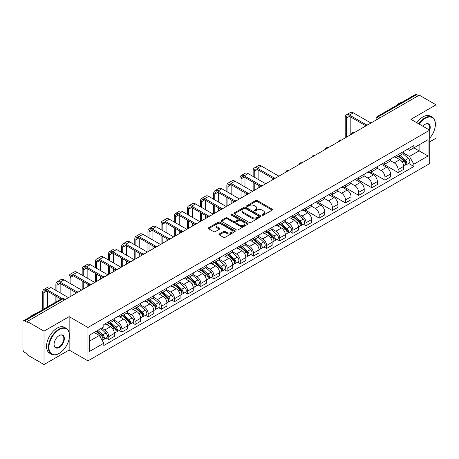 <?xml version="1.0" encoding="UTF-8"?>
<svg xmlns="http://www.w3.org/2000/svg" width="459" height="459" viewBox="0 0 459 459"><rect width="100%" height="100%" fill="white"/><g stroke="black" fill="none" stroke-linecap="round" stroke-linejoin="round"><path stroke-width="0.69" d="M262.232 215.214A0.82 0.47 0 0 0 263.391 215.214L272.187 210.136A1.17 0.677 0 0 0 272.526 209.66A1.17 0.677 0 0 0 272.187 209.184L257.292 200.583A1.17 0.677 0 0 0 255.634 200.583L246.844 205.661A0.82 0.47 0 0 0 246.603 205.993A0.82 0.47 0 0 0 246.844 206.326A0.82 0.47 0 0 0 248.003 206.326L249.139 205.672A3.747 2.163 0 0 1 254.435 205.672L255.674 206.389A3.747 2.163 0 0 1 256.776 207.916A3.747 2.163 0 0 1 255.674 209.447L254.538 210.102A0.82 0.47 0 0 0 254.297 210.434A0.82 0.47 0 0 0 254.538 210.773A0.82 0.47 0 0 0 255.697 210.773L256.833 210.113A3.747 2.163 0 0 1 262.129 210.113L263.374 210.83A3.747 2.163 0 0 1 264.47 212.362A3.747 2.163 0 0 1 263.374 213.888L262.232 214.548A0.82 0.47 0 0 0 261.997 214.881A0.82 0.47 0 0 0 262.232 215.214L262.232 214.548M219.304 233.929A1.17 0.677 0 0 0 218.966 234.406A1.17 0.677 0 0 0 219.304 234.888L223.487 237.297A1.17 0.677 0 0 0 225.139 237.297L234.905 231.663A1.17 0.677 0 0 0 235.249 231.181A1.17 0.677 0 0 0 234.905 230.705L220.01 222.104A1.17 0.677 0 0 0 218.358 222.104L208.593 227.744A1.17 0.677 0 0 0 208.248 228.221A1.17 0.677 0 0 0 208.593 228.697L213.636 231.611A1.17 0.677 0 0 0 215.294 231.611L219.471 229.202A1.17 0.677 0 0 0 219.815 228.725A1.17 0.677 0 0 0 219.471 228.243L216.969 226.798A3.133 1.807 0 0 1 216.051 225.524A3.133 1.807 0 0 1 217.985 223.854A3.133 1.807 0 0 1 221.399 224.244L231.204 229.907A3.133 1.807 0 0 1 232.122 231.181A3.133 1.807 0 0 1 230.188 232.851A3.133 1.807 0 0 1 226.775 232.461L225.139 231.52A1.17 0.677 0 0 0 223.487 231.52L219.304 233.929L219.304 234.888L223.487 232.489L223.487 231.52M87.95 327.491L69.148 316.635L44.024 331.14L27.247 321.455L419.274 95.122L436.05 104.807L410.925 119.311L429.727 130.167L87.95 327.491L87.95 360.883L429.727 163.559L429.727 130.167M249.22 222.443A1.17 0.677 0 0 0 250.878 222.443L260.643 216.803A1.17 0.677 0 0 0 260.982 216.327A1.17 0.677 0 0 0 260.643 215.845L245.749 207.25A1.17 0.677 0 0 0 244.09 207.25L234.325 212.884A1.17 0.677 0 0 0 233.981 213.36A1.17 0.677 0 0 0 234.325 213.842L249.22 222.443M231.801 215.391A0.82 0.47 0 0 1 232.633 215.506L232.633 214.531L247.774 223.275A1.17 0.677 0 0 1 248.118 223.757A1.17 0.677 0 0 1 247.774 224.233L238.009 229.867A1.17 0.677 0 0 1 236.356 229.867L221.456 221.272L225.639 218.874L225.639 217.899L221.456 220.314A1.17 0.677 0 0 0 221.118 220.79A1.17 0.677 0 0 0 221.456 221.272L221.456 220.314M225.639 218.874A1.17 0.677 0 0 1 227.291 218.874L227.291 217.899A1.17 0.677 0 0 0 225.639 217.899M227.291 217.899L233.333 221.387A1.17 0.677 0 0 0 234.991 221.387L237.762 219.786A1.17 0.677 0 0 0 238.101 219.31A1.17 0.677 0 0 0 237.762 218.834L231.474 215.202A0.82 0.47 0 0 1 231.233 214.869A0.82 0.47 0 0 1 231.738 214.433A0.82 0.47 0 0 1 232.633 214.531M44.024 331.14L44.024 364.532L27.247 354.847L27.247 353.872L24.637 352.363A2.387 1.377 -120 0 1 22.95 349.442L22.95 321.891A2.387 1.377 -120 0 1 23.443 320.801L61.632 298.752A2.387 1.377 60 0 1 62.826 298.872L24.637 320.921A2.387 1.377 -120 0 0 23.443 320.801M429.727 141.848L436.05 138.199L436.05 104.807M44.024 364.532L69.148 350.028L87.95 360.883M27.247 321.455L27.247 322.43L24.637 320.921M380.241 117.659L378.468 116.638A2.387 1.377 60 0 0 377.275 116.517L415.47 94.468A2.387 1.377 60 0 1 416.657 94.588L378.468 116.638A2.387 1.377 120 0 0 376.782 119.558L376.782 119.656M418.43 95.61L416.657 94.588M398.114 154.649A5.485 3.167 60 0 1 396.978 157.11L402.543 153.897A5.485 3.167 -120 0 0 403.679 151.436M390.213 160.558L394.235 162.876A5.485 3.167 60 0 1 398.114 169.595L403.679 166.382A5.485 3.167 -120 0 0 399.8 159.663L395.813 157.362M403.679 166.382L403.679 169.348L398.114 172.561L384.166 164.511M396.978 157.11A5.485 3.167 60 0 1 394.275 156.863M398.114 169.595L398.114 172.561M384.958 162.245A5.485 3.167 60 0 1 383.827 164.706L389.387 161.493A5.485 3.167 -120 0 0 390.523 159.032M371.01 172.102L384.963 180.157L390.523 176.944L390.523 173.972A5.485 3.167 -120 0 0 386.644 167.26L382.663 164.959M383.827 164.706A5.485 3.167 60 0 1 381.125 164.46M377.063 168.149L381.085 170.467A5.485 3.167 60 0 1 384.963 177.185L384.963 180.157M371.807 169.836A5.485 3.167 60 0 1 370.671 172.297L376.237 169.084A5.485 3.167 -120 0 0 377.373 166.623M357.859 179.693L371.807 187.748L377.373 184.535L377.373 181.569A5.485 3.167 -120 0 0 373.494 174.85L369.512 172.55M370.671 172.297A5.485 3.167 60 0 1 367.975 172.05M363.912 175.74L367.929 178.063A5.485 3.167 60 0 1 371.807 184.782L371.807 187.748M358.657 177.432A5.485 3.167 60 0 1 357.521 179.894L363.086 176.681A5.485 3.167 -120 0 0 364.222 174.219M344.709 187.289L358.657 195.339L364.222 192.132L364.222 189.16A5.485 3.167 -120 0 0 360.344 182.441L356.362 180.146M357.521 179.894A5.485 3.167 60 0 1 354.818 179.641M350.762 183.336L354.778 185.654A5.485 3.167 60 0 1 358.657 192.373L358.657 195.339M345.507 185.023A5.485 3.167 60 0 1 344.37 187.484L349.936 184.271A5.485 3.167 -120 0 0 351.072 181.81M331.559 194.88L345.507 202.935L351.072 199.722L351.072 196.75A5.485 3.167 -120 0 0 347.193 190.037L343.212 187.737M344.37 187.484A5.485 3.167 60 0 1 341.668 187.238M337.606 190.927L341.628 193.25A5.485 3.167 60 0 1 345.507 199.963L345.507 202.935M332.35 192.614A5.485 3.167 60 0 1 331.22 195.075L336.78 191.868A5.485 3.167 -120 0 0 337.916 189.401M318.403 202.476L332.356 210.526L337.916 207.313L337.916 204.347A5.485 3.167 -120 0 0 334.037 197.628L330.055 195.327M331.22 195.075A5.485 3.167 60 0 1 328.518 194.828M324.456 198.523L328.478 200.841A5.485 3.167 60 0 1 332.356 207.56L332.356 210.526M319.2 200.21A5.485 3.167 60 0 1 318.064 202.671L323.629 199.458A5.485 3.167 -120 0 0 324.765 196.997M305.252 210.067L319.2 218.123L324.765 214.91L324.765 211.938A5.485 3.167 -120 0 0 320.887 205.225L316.905 202.924M318.064 202.671A5.485 3.167 60 0 1 315.367 202.425M311.305 206.114L315.322 208.432A5.485 3.167 60 0 1 319.2 215.151L319.2 218.123M306.05 207.801A5.485 3.167 60 0 1 304.914 210.262L310.479 207.049A5.485 3.167 -120 0 0 311.615 204.588M303.382 224.176L306.05 225.713L311.615 222.5L311.615 219.534A5.485 3.167 -120 0 0 307.737 212.815L303.755 210.515M304.914 210.262A5.485 3.167 60 0 1 302.211 210.015M298.155 213.71L302.171 216.028A5.485 3.167 60 0 1 306.05 222.747L306.05 225.713M292.899 215.397A5.485 3.167 60 0 1 291.763 217.859L297.329 214.646A5.485 3.167 -120 0 0 298.465 212.184M290.231 231.766L292.899 233.31L298.465 230.097L298.465 227.125A5.485 3.167 -120 0 0 294.586 220.406L290.604 218.111M291.763 217.859A5.485 3.167 60 0 1 289.061 217.612M284.999 221.301L289.021 223.619A5.485 3.167 60 0 1 292.899 230.338L292.899 233.31M279.749 222.988A5.485 3.167 60 0 1 278.613 225.449L284.173 222.236A5.485 3.167 -120 0 0 285.309 219.775M277.081 239.363L279.749 240.9L285.309 237.687L285.309 234.721A5.485 3.167 -120 0 0 281.43 228.003L277.448 225.702M278.613 225.449A5.485 3.167 60 0 1 275.911 225.203M271.848 228.892L275.87 231.216A5.485 3.167 60 0 1 279.749 237.928L279.749 240.9M266.593 230.579A5.485 3.167 60 0 1 265.457 233.046L271.022 229.833A5.485 3.167 -120 0 0 272.158 227.371M263.925 246.953L266.593 248.491L272.158 245.278L272.158 242.312A5.485 3.167 -120 0 0 268.28 235.593L264.298 233.292M265.457 233.046A5.485 3.167 60 0 1 262.76 232.793M258.698 236.488L262.714 238.806A5.485 3.167 60 0 1 266.593 245.525L266.593 248.491M253.443 238.175A5.485 3.167 60 0 1 252.307 240.636L257.872 237.423A5.485 3.167 -120 0 0 259.008 234.962M250.775 254.544L253.443 256.088L259.008 252.875L259.008 249.903A5.485 3.167 -120 0 0 255.129 243.19L251.148 240.889M252.307 240.636A5.485 3.167 60 0 1 249.61 240.39M245.548 244.079L249.564 246.403A5.485 3.167 60 0 1 253.443 253.116L253.443 256.088M240.292 245.766A5.485 3.167 60 0 1 239.156 248.227L244.722 245.014A5.485 3.167 -120 0 0 245.858 242.553M237.624 262.141L240.292 263.678L245.858 260.465L245.858 257.499A5.485 3.167 -120 0 0 241.979 250.78L237.997 248.48M239.156 248.227A5.485 3.167 60 0 1 236.454 247.98M232.392 251.675L236.414 253.993A5.485 3.167 60 0 1 240.292 260.712L240.292 263.678M227.142 253.362A5.485 3.167 60 0 1 226.006 255.824L231.566 252.611A5.485 3.167 -120 0 0 232.702 250.149M224.474 269.731L227.142 271.275L232.702 268.062L232.702 265.09A5.485 3.167 -120 0 0 228.823 258.371L224.841 256.076M226.006 255.824A5.485 3.167 60 0 1 223.303 255.577M219.241 259.266L223.263 261.584A5.485 3.167 60 0 1 227.142 268.303L227.142 271.275M213.986 260.953A5.485 3.167 60 0 1 212.85 263.414L218.415 260.201A5.485 3.167 -120 0 0 219.551 257.74M211.318 277.328L213.986 278.865L219.551 275.652L219.551 272.686A5.485 3.167 -120 0 0 215.673 265.968L211.691 263.667M212.85 263.414A5.485 3.167 60 0 1 210.153 263.168M206.091 266.857L210.107 269.181A5.485 3.167 60 0 1 213.986 275.899L213.986 278.865M200.835 268.549A5.485 3.167 60 0 1 199.699 271.011L205.265 267.798A5.485 3.167 -120 0 0 206.401 265.336M198.168 284.919L200.835 286.456L206.401 283.249L206.401 280.277A5.485 3.167 -120 0 0 202.522 273.558L198.54 271.263M199.699 271.011A5.485 3.167 60 0 1 197.003 270.758M192.941 274.453L196.957 276.771A5.485 3.167 60 0 1 200.835 283.49L200.835 286.456M187.685 276.14A5.485 3.167 60 0 1 186.549 278.602L192.114 275.389A5.485 3.167 -120 0 0 193.25 272.927M185.017 292.509L187.685 294.053L193.25 290.84L193.25 287.868A5.485 3.167 -120 0 0 189.372 281.155L185.39 278.854M186.549 278.602A5.485 3.167 60 0 1 183.847 278.355M179.785 282.044L183.807 284.368A5.485 3.167 60 0 1 187.685 291.081L187.685 294.053M174.535 283.731A5.485 3.167 60 0 1 173.399 286.192L178.958 282.985A5.485 3.167 -120 0 0 180.094 280.518M171.867 300.106L174.535 301.643L180.094 298.43L180.094 295.464A5.485 3.167 -120 0 0 176.216 288.745L172.234 286.445M173.399 286.192A5.485 3.167 60 0 1 170.696 285.946M166.634 289.64L170.656 291.958A5.485 3.167 60 0 1 174.535 298.677L174.535 301.643M161.379 291.327A5.485 3.167 60 0 1 160.243 293.789L165.808 290.576A5.485 3.167 -120 0 0 166.944 288.114M158.711 307.696L161.379 309.24L166.944 306.027L166.944 303.055A5.485 3.167 -120 0 0 163.065 296.342L159.084 294.041M160.243 293.789A5.485 3.167 60 0 1 157.546 293.542M153.484 297.231L157.5 299.549A5.485 3.167 60 0 1 161.379 306.268L161.379 309.24M148.228 298.918A5.485 3.167 60 0 1 147.092 301.379L152.658 298.166A5.485 3.167 -120 0 0 153.794 295.705M145.56 315.293L148.228 316.83L153.794 313.617L153.794 310.651A5.485 3.167 -120 0 0 149.915 303.933L145.933 301.632M147.092 301.379A5.485 3.167 60 0 1 144.396 301.133M140.334 304.822L144.35 307.146A5.485 3.167 60 0 1 148.228 313.864L148.228 316.83M135.078 306.514A5.485 3.167 60 0 1 133.942 308.976L139.507 305.763A5.485 3.167 -120 0 0 140.643 303.301M132.41 322.884L135.078 324.427L140.643 321.214L140.643 318.242A5.485 3.167 -120 0 0 136.765 311.523L132.783 309.228M133.942 308.976A5.485 3.167 60 0 1 131.24 308.729M127.183 312.418L131.199 314.736A5.485 3.167 60 0 1 135.078 321.455L135.078 324.427M121.928 314.105A5.485 3.167 60 0 1 120.792 316.567L126.351 313.354A5.485 3.167 -120 0 0 127.487 310.892M119.26 330.474L121.928 332.018L127.487 328.805L127.487 325.838A5.485 3.167 -120 0 0 123.609 319.12L119.627 316.819M120.792 316.567A5.485 3.167 60 0 1 118.089 316.32M114.027 320.009L118.049 322.333A5.485 3.167 60 0 1 121.928 329.046L121.928 332.018M108.772 321.696A5.485 3.167 60 0 1 107.635 324.163L113.201 320.95A5.485 3.167 -120 0 0 114.337 318.489M106.104 338.071L108.772 339.608L114.337 336.395L114.337 333.429A5.485 3.167 -120 0 0 110.458 326.71L106.477 324.41M107.635 324.163A5.485 3.167 60 0 1 104.939 323.911M101.691 328.076L104.893 329.923A5.485 3.167 60 0 1 108.772 336.642L108.772 339.608M407.426 149.273L409.411 150.414L428.04 139.656L419.107 144.82L419.107 150.856L409.411 156.45L403.369 152.962M89.637 341.071L99.333 335.472L103.797 343.212L89.637 351.387L89.637 335.036L103.797 326.86L103.797 324.57L413.88 145.549L413.88 147.838L428.04 156.014L413.88 164.19L409.411 156.45M428.04 139.656L428.04 156.014M103.797 343.212L103.797 345.501L413.88 166.479L413.88 164.19M69.148 316.635L69.148 332.419M69.148 338.782L69.148 350.028M99.333 335.472L94.106 332.454M408.596 163.427L413.88 166.479M262.559 215.328L263.374 214.864A3.747 2.163 0 0 0 264.47 213.332L264.47 212.362M256.776 207.916L256.776 208.891A3.747 2.163 0 0 1 255.674 210.417L254.865 210.888M272.17 210.147L257.292 201.558A1.17 0.677 0 0 0 255.634 201.558L247.172 206.441M260.626 216.814L245.749 208.22A1.17 0.677 0 0 0 244.09 208.22L234.342 213.848M258.572 216.659A0.82 0.47 0 0 0 258.813 216.327A0.82 0.47 0 0 0 258.572 215.988L245.496 208.443A0.82 0.47 0 0 0 244.337 208.443L243.138 209.132A3.747 2.163 0 0 0 242.042 210.664A3.747 2.163 0 0 0 243.138 212.19L252.077 217.354A3.747 2.163 0 0 0 257.373 217.354L258.572 216.659L258.572 217.635A0.82 0.47 0 0 0 258.813 217.296L258.813 216.327M242.042 210.664L242.042 211.639A3.747 2.163 0 0 0 243.138 213.165L243.138 212.19M258.572 217.635L257.373 218.323A3.747 2.163 0 0 1 252.077 218.323L243.138 213.165M227.291 218.874L233.333 222.363A1.17 0.677 0 0 0 234.991 222.363L237.762 220.762A1.17 0.677 0 0 0 238.101 220.286L238.101 219.31M232.633 215.506L247.757 224.239M239.604 225.008A3.133 1.807 0 0 0 243.012 225.398A3.133 1.807 0 0 0 244.945 223.728A3.133 1.807 0 0 0 244.027 222.454L240.573 220.458A1.17 0.677 0 0 0 238.921 220.458L236.144 222.058A1.17 0.677 0 0 0 235.806 222.535A1.17 0.677 0 0 0 236.144 223.011L239.604 225.008L239.604 225.983A3.133 1.807 0 0 0 243.012 226.373A3.133 1.807 0 0 0 244.945 224.703L244.945 223.728M235.806 222.535L235.806 223.51A1.17 0.677 0 0 0 236.144 223.986L236.144 223.011M239.604 225.983L236.144 223.986M232.122 231.181L232.122 232.156A3.133 1.807 0 0 1 230.188 233.826A3.133 1.807 0 0 1 226.775 233.436L225.139 232.489A1.17 0.677 0 0 0 223.487 232.489M216.051 225.524L216.051 226.494A3.133 1.807 0 0 0 216.969 227.773L216.969 226.798M219.471 228.243L219.471 229.202L216.969 227.773M234.888 231.669L220.01 223.08A1.17 0.677 0 0 0 218.358 223.08L208.604 228.708M398.492 156.238L403.851 161.017A2.983 1.721 60 0 1 404.786 165.63L403.673 166.273M398.636 156.364L401.155 157.821M399.032 155.922L404.999 161.247A1.429 0.826 60 0 1 405.446 163.456A1.429 0.826 60 0 1 405.314 163.507M399.927 155.412L405.286 160.191A2.983 1.721 60 0 1 406.221 164.798A2.983 1.721 60 0 1 405.32 164.896M402.916 153.616L408.321 158.441A2.983 1.721 60 0 1 409.256 163.048L406.221 164.798M346.304 137.247L346.304 118.17A4.47 2.582 60 0 1 347.233 116.121A4.47 2.582 60 0 1 349.465 116.345L365.295 125.485M370.964 123.012L353.344 112.839A6.019 3.477 -120 0 0 350.337 112.541L346.459 114.779A6.019 3.477 -120 0 0 345.208 117.538L345.208 137.884M366.385 124.848L349.465 115.077A6.019 3.477 -120 0 0 346.459 114.779M350.183 135.009L350.183 116.758M429.727 138.188A14.545 8.4 120 0 0 435.373 124.326A14.545 8.4 120 0 0 425.091 118.388A14.545 8.4 120 0 0 419.119 124.045M418.683 123.792A14.906 8.606 -60 0 1 424.839 117.952A14.906 8.606 -60 0 1 432.286 117.211A14.906 8.606 -60 0 1 435.373 124.033A14.906 8.606 -60 0 1 435.373 124.182M422.859 126.202A7.275 4.2 -60 0 1 425.091 124.326L425.091 124.326A7.275 4.2 -60 0 1 429.722 130.167M429.28 129.908A6.914 3.993 120 0 0 428.293 124.131A6.914 3.993 120 0 0 424.959 124.4M396.364 105.495A14.906 8.606 -60 0 1 399.376 103.252A14.906 8.606 -60 0 1 402.388 102.018M416.829 122.719A14.906 8.606 -60 0 1 422.98 116.879A14.906 8.606 -60 0 1 430.433 116.138L432.286 117.211M58.947 353.533L59.2 353.384A14.545 8.4 120 0 0 69.487 335.569A14.545 8.4 120 0 0 59.2 329.631A14.545 8.4 120 0 0 48.918 347.446A14.545 8.4 120 0 0 59.2 353.384L58.947 353.533A14.906 8.606 -60 0 1 51.5 354.268A14.906 8.606 -60 0 1 49.211 342.328A14.906 8.606 -60 0 1 58.947 329.195A14.906 8.606 -60 0 1 66.4 328.455A14.906 8.606 -60 0 1 69.487 335.277A14.906 8.606 -60 0 1 69.487 335.426M59.2 335.569L59.2 335.569A7.275 4.2 -60 0 1 64.346 338.541A7.275 4.2 -60 0 1 59.2 347.446A7.275 4.2 -60 0 1 54.059 344.479A7.275 4.2 -60 0 1 59.2 335.569L59.2 335.569M54.059 344.33A6.914 3.993 120 0 0 55.493 347.354A6.914 3.993 120 0 0 58.947 347.01A6.914 3.993 120 0 0 63.468 340.917A6.914 3.993 120 0 0 62.407 335.374A6.914 3.993 120 0 0 59.073 335.644M30.478 316.739A14.906 8.606 -60 0 1 33.49 314.495A14.906 8.606 -60 0 1 36.502 313.262M51.5 354.268L49.641 353.2A14.906 8.606 -60 0 1 47.357 341.255A14.906 8.606 -60 0 1 57.094 328.122A14.906 8.606 -60 0 1 64.547 327.387L66.4 328.455M293.278 216.981L298.637 221.766A2.983 1.721 60 0 1 299.572 226.373L298.459 227.016M293.421 217.107L295.94 218.564M293.817 216.671L299.784 221.99A1.429 0.826 60 0 1 300.232 224.204A1.429 0.826 60 0 1 300.1 224.256M294.712 216.155L300.071 220.934A2.983 1.721 60 0 1 301.006 225.547A2.983 1.721 60 0 1 300.106 225.639M297.702 214.359L303.106 219.184A2.983 1.721 60 0 1 304.042 223.791L301.006 225.547M280.128 224.577L285.487 229.357A2.983 1.721 60 0 1 286.422 233.964L285.309 234.606M280.271 224.703L282.79 226.155M280.667 224.262L286.628 229.586A1.429 0.826 60 0 1 287.082 231.795A1.429 0.826 60 0 1 286.95 231.847M281.562 223.745L286.921 228.53A2.983 1.721 60 0 1 287.856 233.138A2.983 1.721 60 0 1 286.955 233.235M284.546 221.955L289.956 226.775A2.983 1.721 60 0 1 290.891 231.388L287.856 233.138M266.977 232.168L272.336 236.947A2.983 1.721 60 0 1 273.271 241.56L272.158 242.203M267.115 232.294L269.64 233.751M267.517 231.858L273.478 237.177A1.429 0.826 60 0 1 273.925 239.391A1.429 0.826 60 0 1 273.799 239.443M268.406 231.342L273.765 236.121A2.983 1.721 60 0 1 274.706 240.734A2.983 1.721 60 0 1 273.805 240.826M271.395 229.546L276.8 234.371A2.983 1.721 60 0 1 277.741 238.978L274.706 240.734M253.821 239.759L259.18 244.544A2.983 1.721 60 0 1 260.115 249.151L259.008 249.794M253.965 239.885L256.489 241.342M254.366 239.449L260.328 244.767A1.429 0.826 60 0 1 260.775 246.982A1.429 0.826 60 0 1 260.643 247.034M255.256 238.932L260.614 243.718A2.983 1.721 60 0 1 261.55 248.325A2.983 1.721 60 0 1 260.649 248.422M258.245 237.137L263.65 241.962A2.983 1.721 60 0 1 264.585 246.575L261.55 248.325M240.671 247.355L246.03 252.134A2.983 1.721 60 0 1 246.965 256.747L245.852 257.39M240.814 247.481L243.339 248.939M241.21 247.04L247.177 252.364A1.429 0.826 60 0 1 247.625 254.573A1.429 0.826 60 0 1 247.493 254.625M242.105 246.529L247.464 251.308A2.983 1.721 60 0 1 248.399 255.915A2.983 1.721 60 0 1 247.499 256.013M245.095 244.733L250.499 249.558A2.983 1.721 60 0 1 251.434 254.166L248.399 255.915M227.521 254.946L232.879 259.731A2.983 1.721 60 0 1 233.815 264.338L232.702 264.981M227.664 255.072L230.183 256.529M228.06 254.636L234.021 259.955A1.429 0.826 60 0 1 234.474 262.169A1.429 0.826 60 0 1 234.342 262.221M228.955 254.12L234.314 258.899A2.983 1.721 60 0 1 235.249 263.512A2.983 1.721 60 0 1 234.348 263.604M231.938 252.324L237.349 257.149A2.983 1.721 60 0 1 238.284 261.756L235.249 263.512M214.37 262.542L219.729 267.322A2.983 1.721 60 0 1 220.664 271.929L219.551 272.571M214.508 262.668L217.032 264.126M214.91 262.227L220.871 267.551A1.429 0.826 60 0 1 221.318 269.76A1.429 0.826 60 0 1 221.192 269.812M215.799 261.71L221.158 266.495A2.983 1.721 60 0 1 222.099 271.103A2.983 1.721 60 0 1 221.198 271.2M218.788 259.92L224.193 264.74A2.983 1.721 60 0 1 225.134 269.353L222.099 271.103M201.214 270.133L206.573 274.918A2.983 1.721 60 0 1 207.514 279.525L206.401 280.168M201.358 270.259L203.882 271.717M201.759 269.823L207.72 275.142A1.429 0.826 60 0 1 208.168 277.356A1.429 0.826 60 0 1 208.036 277.408M202.648 269.307L208.007 274.086A2.983 1.721 60 0 1 208.943 278.699A2.983 1.721 60 0 1 208.042 278.791M205.638 267.511L211.042 272.336A2.983 1.721 60 0 1 211.978 276.943L208.943 278.699M188.064 277.724L193.423 282.509A2.983 1.721 60 0 1 194.358 287.116L193.245 287.759M188.207 277.856L190.732 279.307M188.603 277.414L194.57 282.733A1.429 0.826 60 0 1 195.018 284.947A1.429 0.826 60 0 1 194.886 284.999M189.498 276.897L194.857 281.683A2.983 1.721 60 0 1 195.792 286.29A2.983 1.721 60 0 1 194.891 286.387M192.487 275.107L197.892 279.927A2.983 1.721 60 0 1 198.827 284.54L195.792 286.29M174.913 285.32L180.272 290.099A2.983 1.721 60 0 1 181.207 294.712L180.094 295.355M175.057 285.446L177.576 286.904M175.453 285.005L181.414 290.329A1.429 0.826 60 0 1 181.867 292.544A1.429 0.826 60 0 1 181.735 292.595M176.348 284.494L181.707 289.273A2.983 1.721 60 0 1 182.642 293.88A2.983 1.721 60 0 1 181.741 293.978M179.331 282.698L184.742 287.523A2.983 1.721 60 0 1 185.677 292.131L182.642 293.88M161.763 292.911L167.122 297.696A2.983 1.721 60 0 1 168.057 302.303L166.944 302.946M161.901 293.037L164.425 294.494M162.302 292.601L168.264 297.92A1.429 0.826 60 0 1 168.711 300.134A1.429 0.826 60 0 1 168.585 300.186M163.192 292.085L168.551 296.87A2.983 1.721 60 0 1 169.491 301.477A2.983 1.721 60 0 1 168.591 301.574M166.181 290.289L171.586 295.114A2.983 1.721 60 0 1 172.527 299.721L169.491 301.477M148.607 300.507L153.966 305.287A2.983 1.721 60 0 1 154.907 309.9L153.794 310.536M148.75 300.634L151.275 302.091M149.152 300.192L155.113 305.516A1.429 0.826 60 0 1 155.561 307.725A1.429 0.826 60 0 1 155.435 307.777M150.041 299.675L155.4 304.46A2.983 1.721 60 0 1 156.335 309.068A2.983 1.721 60 0 1 155.435 309.165M153.031 297.885L158.435 302.711A2.983 1.721 60 0 1 159.371 307.318L156.335 309.068M135.457 308.098L140.815 312.883A2.983 1.721 60 0 1 141.751 317.49L140.638 318.133M135.6 308.224L138.125 309.682M135.996 307.788L141.963 313.107A1.429 0.826 60 0 1 142.41 315.322A1.429 0.826 60 0 1 142.279 315.373M136.891 307.272L142.25 312.051A2.983 1.721 60 0 1 143.185 316.664A2.983 1.721 60 0 1 142.284 316.756M139.88 305.476L145.285 310.301A2.983 1.721 60 0 1 146.22 314.908L143.185 316.664M122.306 315.694L127.665 320.474A2.983 1.721 60 0 1 128.6 325.081L127.487 325.724M122.45 315.821L124.968 317.272M122.846 315.379L128.807 320.703A1.429 0.826 60 0 1 129.26 322.912A1.429 0.826 60 0 1 129.128 322.964M123.741 314.863L129.099 319.648A2.983 1.721 60 0 1 130.035 324.255A2.983 1.721 60 0 1 129.134 324.352M126.73 313.072L132.135 317.892A2.983 1.721 60 0 1 133.07 322.505L130.035 324.255M254.246 177.111L254.246 171.322A4.47 2.582 60 0 1 255.17 169.273A4.47 2.582 60 0 1 257.407 169.497L273.237 178.637M278.906 176.164L261.286 165.992A6.019 3.477 -120 0 0 258.274 165.693L254.395 167.931A6.019 3.477 -120 0 0 253.15 170.691L253.15 176.48M274.321 178L257.407 168.229A6.019 3.477 -120 0 0 254.395 167.931M253.15 182.223L253.15 191.036M254.246 190.399L254.246 182.854M258.124 188.161L258.124 185.097M258.124 179.354L258.124 169.91M241.09 184.707L241.09 178.912A4.47 2.582 60 0 1 242.019 176.87A4.47 2.582 60 0 1 244.251 177.088L260.081 186.228M265.75 183.755L248.13 173.582A6.019 3.477 -120 0 0 245.123 173.284L241.245 175.527A6.019 3.477 -120 0 0 239.994 178.281L239.994 184.07M261.171 185.591L244.251 175.826A6.019 3.477 -120 0 0 241.245 175.527M239.994 189.819L239.994 198.627M241.09 197.995L241.09 190.451M244.968 195.758L244.968 192.688M244.968 186.945L244.968 177.501M227.939 192.298L227.939 186.509A4.47 2.582 60 0 1 228.869 184.461A4.47 2.582 60 0 1 231.101 184.684L246.931 193.818M252.599 191.351L234.979 181.179A6.019 3.477 -120 0 0 231.967 180.88L228.089 183.118A6.019 3.477 -120 0 0 226.844 185.872L226.844 191.667M248.021 193.182L231.101 183.416A6.019 3.477 -120 0 0 228.089 183.118M226.844 197.41L226.844 206.217M227.939 205.586L227.939 198.041M231.818 203.348L231.818 200.279M231.818 194.536L231.818 185.097M214.789 199.894L214.789 194.1A4.47 2.582 60 0 1 215.713 192.051A4.47 2.582 60 0 1 217.95 192.275L233.78 201.415M239.449 198.942L221.829 188.769A6.019 3.477 -120 0 0 218.817 188.471L214.938 190.709A6.019 3.477 -120 0 0 213.693 193.468L213.693 199.258M234.87 200.778L217.95 191.007A6.019 3.477 -120 0 0 214.938 190.709M213.693 205.001L213.693 213.814M214.789 213.183L214.789 205.638M218.668 210.939L218.668 207.875M218.668 202.132L218.668 192.688M201.639 207.485L201.639 201.696A4.47 2.582 60 0 1 202.562 199.648A4.47 2.582 60 0 1 204.8 199.866L220.63 209.006M226.298 206.539L208.679 196.366A6.019 3.477 -120 0 0 205.666 196.068L201.788 198.305A6.019 3.477 -120 0 0 200.543 201.059L200.543 206.854M221.714 208.369L204.8 198.604A6.019 3.477 -120 0 0 201.788 198.305M200.543 212.597L200.543 221.404M201.639 220.773L201.639 213.228M205.517 218.536L205.517 215.466M205.517 209.723L205.517 200.279M188.483 215.076L188.483 209.287A4.47 2.582 60 0 1 189.412 207.238A4.47 2.582 60 0 1 191.644 207.462L207.474 216.602M213.142 214.129L195.523 203.957A6.019 3.477 -120 0 0 192.516 203.658L188.638 205.896A6.019 3.477 -120 0 0 187.387 208.656L187.387 214.445M208.564 215.965L191.644 206.194A6.019 3.477 -120 0 0 188.638 205.896M187.387 220.188L187.387 229.001M188.483 228.364L188.483 220.819M192.361 226.126L192.361 223.063M192.361 217.319L192.361 207.875M175.332 222.672L175.332 216.877A4.47 2.582 60 0 1 176.262 214.835A4.47 2.582 60 0 1 178.494 215.053L194.323 224.193M199.992 221.72L182.372 211.547A6.019 3.477 -120 0 0 179.36 211.249L175.487 213.492A6.019 3.477 -120 0 0 174.236 216.246L174.236 222.041M195.414 223.556L178.494 213.791A6.019 3.477 -120 0 0 175.487 213.492M174.236 227.784L174.236 236.592M175.332 235.96L175.332 228.416M179.211 233.723L179.211 230.653M179.211 224.91L179.211 215.466M162.182 230.263L162.182 224.474A4.47 2.582 60 0 1 163.106 222.426A4.47 2.582 60 0 1 165.343 222.649L181.173 231.789M186.842 229.316L169.222 219.144A6.019 3.477 -120 0 0 166.21 218.845L162.331 221.083A6.019 3.477 -120 0 0 161.086 223.837L161.086 229.632M182.263 231.147L165.343 221.381A6.019 3.477 -120 0 0 162.331 221.083M161.086 235.375L161.086 244.188M162.182 243.551L162.182 236.006M166.06 241.314L166.06 238.25M166.06 232.506L166.06 223.063M149.032 237.86L149.032 232.065A4.47 2.582 60 0 1 149.955 230.016A4.47 2.582 60 0 1 152.193 230.24L168.023 239.38M173.691 236.907L156.071 226.735A6.019 3.477 -120 0 0 153.059 226.436L149.181 228.674A6.019 3.477 -120 0 0 147.936 231.434L147.936 237.223M169.107 238.743L152.193 228.972A6.019 3.477 -120 0 0 149.181 228.674M147.936 242.966L147.936 251.779M149.032 251.148L149.032 243.603M152.91 248.904L152.91 245.84M152.91 240.097L152.91 230.653M135.875 245.45L135.875 239.661A4.47 2.582 60 0 1 136.805 237.613A4.47 2.582 60 0 1 139.037 237.831L154.867 246.971M160.535 244.504L142.915 234.331A6.019 3.477 -120 0 0 139.909 234.033L136.03 236.27A6.019 3.477 -120 0 0 134.78 239.024L134.78 244.819M155.957 246.334L139.037 236.569A6.019 3.477 -120 0 0 136.03 236.27M134.78 250.562L134.78 259.369M135.875 258.738L135.875 251.193M139.754 256.501L139.754 253.431M139.754 247.688L139.754 238.25M122.725 253.047L122.725 247.252A4.47 2.582 60 0 1 123.655 245.204A4.47 2.582 60 0 1 125.886 245.427L141.716 254.567M147.385 252.094L129.765 241.922A6.019 3.477 -120 0 0 126.753 241.623L122.88 243.861A6.019 3.477 -120 0 0 121.629 246.621L121.629 252.41M142.806 253.93L125.886 244.159A6.019 3.477 -120 0 0 122.88 243.861M121.629 258.153L121.629 266.966M122.725 266.329L122.725 258.79M126.604 264.091L126.604 261.028M126.604 255.284L126.604 245.84M109.575 260.637L109.575 254.843A4.47 2.582 60 0 1 110.499 252.8A4.47 2.582 60 0 1 112.736 253.018L128.566 262.158M134.235 259.691L116.615 249.512A6.019 3.477 -120 0 0 113.602 249.214L109.724 251.457A6.019 3.477 -120 0 0 108.479 254.211L108.479 260.006M129.656 261.521L112.736 251.756A6.019 3.477 -120 0 0 109.724 251.457M108.479 265.75L108.479 274.557M109.575 273.925L109.575 266.381M113.453 271.688L113.453 268.618M113.453 262.875L113.453 253.431M96.424 268.228L96.424 262.439A4.47 2.582 60 0 1 97.348 260.391A4.47 2.582 60 0 1 99.586 260.614L115.416 269.754M121.084 267.281L103.464 257.109A6.019 3.477 -120 0 0 100.452 256.81L96.574 259.048A6.019 3.477 -120 0 0 95.329 261.808L95.329 267.597M116.5 269.117L99.586 259.346A6.019 3.477 -120 0 0 96.574 259.048M95.329 273.34L95.329 282.153M96.424 281.516L96.424 273.971M100.303 279.279L100.303 276.215M100.303 270.471L100.303 261.028M83.268 275.825L83.268 270.03A4.47 2.582 60 0 1 84.198 267.987A4.47 2.582 60 0 1 86.43 268.205L102.265 277.345M107.928 274.872L90.308 264.7A6.019 3.477 -120 0 0 87.302 264.401L83.423 266.645A6.019 3.477 -120 0 0 82.172 269.399L82.172 275.188M103.35 276.708L86.43 266.943A6.019 3.477 -120 0 0 83.423 266.645M82.172 280.937L82.172 289.744M83.268 289.113L83.268 281.568M87.147 286.869L87.147 283.805M87.147 278.062L87.147 268.618M70.118 283.415L70.118 277.626A4.47 2.582 60 0 1 71.047 275.578A4.47 2.582 60 0 1 73.279 275.802L89.109 284.936M94.778 282.469L77.158 272.296A6.019 3.477 -120 0 0 74.146 271.998L70.273 274.235A6.019 3.477 -120 0 0 69.022 276.989L69.022 282.784M90.199 284.299L73.279 274.534A6.019 3.477 -120 0 0 70.273 274.235M69.022 288.527L69.022 297.334M70.118 296.703L70.118 289.159M73.997 294.466L73.997 291.396M73.997 285.653L73.997 276.215M109.156 323.285L114.515 328.065A2.983 1.721 60 0 1 115.45 332.677L114.337 333.32M109.294 323.411L111.818 324.869M109.695 322.975L115.657 328.294A1.429 0.826 60 0 1 116.11 330.509A1.429 0.826 60 0 1 115.978 330.56M110.585 322.459L115.949 327.238A2.983 1.721 60 0 1 116.884 331.851A2.983 1.721 60 0 1 115.984 331.943M113.574 320.663L118.979 325.488A2.983 1.721 60 0 1 119.919 330.096L116.884 331.851M56.968 291.012L56.968 285.217A4.47 2.582 60 0 1 57.891 283.169A4.47 2.582 60 0 1 60.129 283.392L75.959 292.532M81.627 290.059L64.008 279.887A6.019 3.477 -120 0 0 60.995 279.588L57.117 281.826A6.019 3.477 -120 0 0 55.872 284.586L55.872 290.375M77.049 291.895L60.129 282.124A6.019 3.477 -120 0 0 57.117 281.826M55.872 296.118L55.872 302.079M56.968 301.448L56.968 296.755M60.846 293.249L60.846 283.805M96.333 331.168L101.359 335.661A2.983 1.721 60 0 1 102.3 340.268L102.15 340.354M96.379 331.14L98.668 332.459M96.872 330.859L102.506 335.885A1.429 0.826 60 0 1 102.954 338.099A1.429 0.826 60 0 1 102.827 338.151M97.761 330.342L102.793 334.835A2.983 1.721 60 0 1 103.728 339.442A2.983 1.721 60 0 1 102.827 339.54M100.796 328.592L105.828 333.079A2.983 1.721 60 0 1 106.763 337.692L103.728 339.442M43.817 309.039L43.817 292.808A4.47 2.582 60 0 1 44.741 290.765A4.47 2.582 60 0 1 46.979 290.983L61.03 299.102M68.477 297.656L50.857 287.483A6.019 3.477 -120 0 0 47.845 287.185L43.966 289.422A6.019 3.477 -120 0 0 42.721 292.176L42.721 309.67M62.212 298.516L46.979 289.721A6.019 3.477 -120 0 0 43.966 289.422M47.696 306.801L47.696 291.396M376.868 119.604L376.782 119.558A2.387 1.377 0 0 1 376.082 118.583L376.082 120.057M121.928 329.046L127.487 325.838M135.078 321.455L140.643 318.242M148.228 313.864L153.794 310.651M161.379 306.268L166.944 303.055M174.535 298.677L180.094 295.464M187.685 291.081L193.25 287.868M200.835 283.49L206.401 280.277M213.986 275.899L219.551 272.686M227.142 268.303L232.702 265.09M240.292 260.712L245.858 257.499M253.443 253.116L259.008 249.903M266.593 245.525L272.158 242.312M279.749 237.928L285.309 234.721M292.899 230.338L298.465 227.125M306.05 222.747L311.615 219.534M319.2 215.151L324.765 211.938M332.356 207.56L337.916 204.347M345.507 199.963L351.072 196.75M358.657 192.373L364.222 189.16M371.807 184.782L377.373 181.569M384.963 177.185L390.523 173.972M108.772 336.642L114.337 333.429M104.893 329.923L110.458 326.71M118.049 322.333L123.609 319.12M131.199 314.736L136.765 311.523M144.35 307.146L149.915 303.933M157.5 299.549L163.065 296.342M170.656 291.958L176.216 288.745M183.807 284.368L189.372 281.155M196.957 276.771L202.522 273.558M210.107 269.181L215.673 265.968M223.263 261.584L228.823 258.371M236.414 253.993L241.979 250.78M249.564 246.403L255.129 243.19M262.714 238.806L268.28 235.593M275.87 231.216L281.43 228.003M289.021 223.619L294.586 220.406M302.171 216.028L307.737 212.815M315.322 208.432L320.887 205.225M328.478 200.841L334.037 197.628M341.628 193.25L347.193 190.037M354.778 185.654L360.344 182.441M367.929 178.063L373.494 174.85M381.085 170.467L386.644 167.26M394.235 162.876L399.8 159.663M367.527 124.997A2.387 1.377 120 0 0 366.477 125.605M354.377 132.588A2.387 1.377 120 0 0 353.327 133.196M341.226 140.184A2.387 1.377 120 0 0 340.171 140.793M328.076 147.775A2.387 1.377 120 0 0 327.02 148.383M314.92 155.366A2.387 1.377 120 0 0 313.87 155.974M301.77 162.962A2.387 1.377 120 0 0 300.72 163.57M288.619 170.553A2.387 1.377 120 0 0 287.563 171.161M275.469 178.149A2.387 1.377 120 0 0 274.413 178.758M262.318 185.74A2.387 1.377 120 0 0 261.263 186.348M249.162 193.337A2.387 1.377 120 0 0 248.112 193.939M236.012 200.927A2.387 1.377 120 0 0 234.962 201.535M222.862 208.518A2.387 1.377 120 0 0 221.806 209.126M209.711 216.114A2.387 1.377 120 0 0 208.656 216.723M196.555 223.705A2.387 1.377 120 0 0 195.505 224.313M183.405 231.302A2.387 1.377 120 0 0 182.355 231.91M170.255 238.892A2.387 1.377 120 0 0 169.199 239.5M157.104 246.483A2.387 1.377 120 0 0 156.049 247.091M143.948 254.079A2.387 1.377 120 0 0 142.898 254.688M130.798 261.67A2.387 1.377 120 0 0 129.748 262.278M117.647 269.267A2.387 1.377 120 0 0 116.592 269.875M104.497 276.857A2.387 1.377 120 0 0 103.441 277.466M91.341 284.448A2.387 1.377 120 0 0 90.291 285.056M78.191 292.044A2.387 1.377 120 0 0 77.141 292.653M64.599 299.893L62.826 298.872A2.387 1.377 120 0 1 64.019 298.752A2.387 2.387 0 0 0 61.632 298.752M263.374 214.864L263.374 213.888M254.538 210.773L254.538 210.102M255.674 210.417L255.674 209.447M246.844 206.326L246.844 205.661M255.634 201.558L255.634 200.583M257.292 201.558L257.292 200.583M272.187 210.136L272.187 209.184M234.325 213.842L234.325 212.884M244.09 208.22L244.09 207.25M245.749 208.22L245.749 207.25M260.643 216.803L260.643 215.845M252.077 218.323L252.077 217.354M257.373 218.323L257.373 217.354M233.333 222.363L233.333 221.387M234.991 222.363L234.991 221.387M237.762 220.762L237.762 219.786M247.774 224.233L247.774 223.275M225.139 232.489L225.139 231.52M226.775 233.436L226.775 232.461M208.593 228.697L208.593 227.744M218.358 223.08L218.358 222.104M220.01 223.08L220.01 222.104M234.905 231.663L234.905 230.705M403.851 161.017L402.182 161.981M405.745 162.802L405.205 163.111M408.321 158.441L405.286 160.191M349.465 115.077L353.344 112.839M346.304 118.17L349.465 116.345M298.637 221.766L296.967 222.73M300.53 223.55L299.991 223.86M303.106 219.184L300.071 220.934M285.487 229.357L283.817 230.32M287.374 231.141L286.841 231.451M289.956 226.775L286.921 228.53M272.336 236.947L270.661 237.917M274.224 238.732L273.684 239.041M276.8 234.371L273.765 236.121M259.18 244.544L257.51 245.508M261.073 246.328L260.534 246.638M263.65 241.962L260.614 243.718M246.03 252.134L244.36 253.098M247.923 253.919L247.384 254.229M250.499 249.558L247.464 251.308M232.879 259.731L231.21 260.695M234.767 261.515L234.233 261.825M237.349 257.149L234.314 258.899M219.729 267.322L218.054 268.286M221.617 269.106L221.077 269.416M224.193 264.74L221.158 266.495M206.573 274.918L204.903 275.882M208.466 276.702L207.927 277.012M211.042 272.336L208.007 274.086M193.423 282.509L191.753 283.473M195.316 284.293L194.777 284.603M197.892 279.927L194.857 281.683M180.272 290.099L178.603 291.069M182.16 291.884L181.626 292.194M184.742 287.523L181.707 289.273M167.122 297.696L165.447 298.66M169.01 299.48L168.476 299.79M171.586 295.114L168.551 296.87M153.966 305.287L152.296 306.251M155.859 307.071L155.32 307.381M158.435 302.711L155.4 304.46M140.815 312.883L139.146 313.847M142.709 314.667L142.17 314.977M145.285 310.301L142.25 312.051M127.665 320.474L125.995 321.438M129.553 322.258L129.019 322.568M132.135 317.892L129.099 319.648M257.407 168.229L261.286 165.992M254.246 171.322L257.407 169.497M244.251 175.826L248.13 173.582M241.09 178.912L244.251 177.088M231.101 183.416L234.979 181.179M227.939 186.509L231.101 184.684M217.95 191.007L221.829 188.769M214.789 194.1L217.95 192.275M204.8 198.604L208.679 196.366M201.639 201.696L204.8 199.866M191.644 206.194L195.523 203.957M188.483 209.287L191.644 207.462M178.494 213.791L182.372 211.547M175.332 216.877L178.494 215.053M165.343 221.381L169.222 219.144M162.182 224.474L165.343 222.649M152.193 228.972L156.071 226.735M149.032 232.065L152.193 230.24M139.037 236.569L142.915 234.331M135.875 239.661L139.037 237.831M125.886 244.159L129.765 241.922M122.725 247.252L125.886 245.427M112.736 251.756L116.615 249.512M109.575 254.843L112.736 253.018M99.586 259.346L103.464 257.109M96.424 262.439L99.586 260.614M86.43 266.943L90.308 264.7M83.268 270.03L86.43 268.205M73.279 274.534L77.158 272.296M70.118 277.626L73.279 275.802M114.515 328.065L112.839 329.034M116.402 329.849L115.869 330.159M118.979 325.488L115.949 327.238M60.129 282.124L64.008 279.887M56.968 285.217L60.129 283.392M101.359 335.661L99.919 336.493M103.252 337.445L102.713 337.755M105.828 333.079L102.793 334.835M46.979 289.721L50.857 287.483M43.817 292.808L46.979 290.983M367.734 124.877A2.387 2.387 0 0 0 364.675 126.644M354.577 132.473A2.387 2.387 0 0 0 351.519 134.24M341.427 140.064A2.387 2.387 0 0 0 338.369 141.831M328.277 147.66A2.387 2.387 0 0 0 325.219 149.427M315.126 155.251A2.387 2.387 0 0 0 312.068 157.018M301.976 162.842A2.387 2.387 0 0 0 298.912 164.609M288.82 170.438A2.387 2.387 0 0 0 285.762 172.205M275.67 178.029A2.387 2.387 0 0 0 272.612 179.796M262.519 185.625A2.387 2.387 0 0 0 259.461 187.392M249.369 193.216A2.387 2.387 0 0 0 246.305 194.983M236.213 200.812A2.387 2.387 0 0 0 233.155 202.574M223.063 208.403A2.387 2.387 0 0 0 220.004 210.17M209.912 215.994A2.387 2.387 0 0 0 206.854 217.761M196.762 223.59A2.387 2.387 0 0 0 193.698 225.358M183.606 231.181A2.387 2.387 0 0 0 180.548 232.948M170.455 238.778A2.387 2.387 0 0 0 167.397 240.539M157.305 246.368A2.387 2.387 0 0 0 154.247 248.135M144.155 253.959A2.387 2.387 0 0 0 141.091 255.726M130.999 261.555A2.387 2.387 0 0 0 127.941 263.323M117.848 269.146A2.387 2.387 0 0 0 114.79 270.913M104.698 276.743A2.387 2.387 0 0 0 101.64 278.51M91.548 284.333A2.387 2.387 0 0 0 88.484 286.1M78.391 291.93A2.387 2.387 0 0 0 75.333 293.691M65.298 299.492L64.019 298.752M377.275 116.517A2.387 2.387 0 0 0 376.082 118.583M435.373 124.326L435.373 124.033M69.487 335.569L69.487 335.277"/></g></svg>
